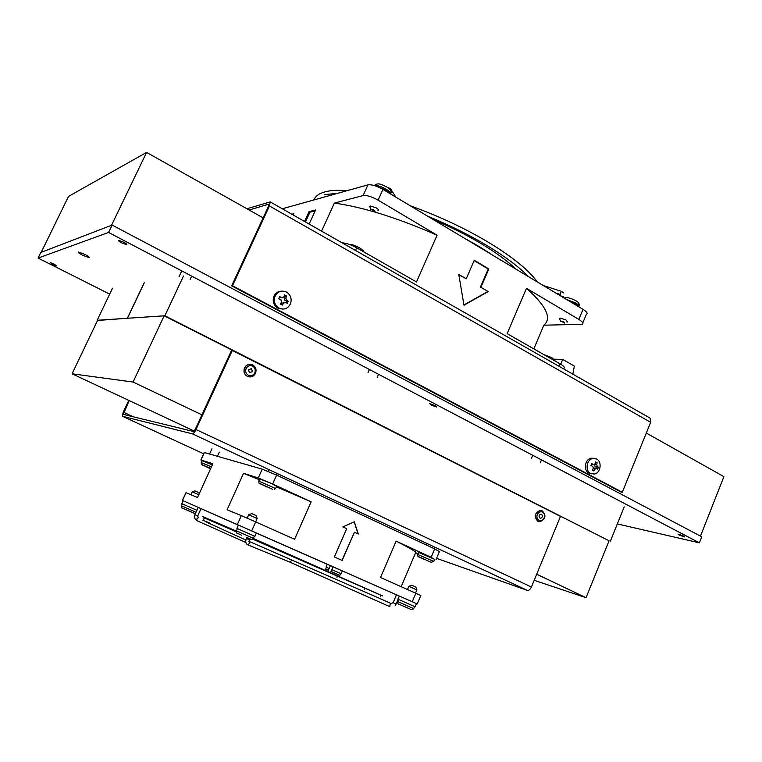<?xml version="1.0" encoding="UTF-8"?>
<svg xmlns="http://www.w3.org/2000/svg" width="762" height="762" viewBox="0 0 762 762"><rect width="100%" height="100%" fill="white"/><g stroke="black" fill="none" stroke-linecap="round" stroke-linejoin="round"><path stroke-width="1.14" d="M534.191 580.301L586.045 597.703L536.696 574.205M201.93 414.833L133.064 382.048L72.066 373.799L194.196 431.044M133.064 382.048L164.163 315.811L97.631 320.259L72.066 373.799M586.045 597.703L609.067 540.772L164.163 315.811M650.081 418.128L650.653 422.3L622.306 492.262L620.935 491.995L231.667 285.845L268.538 206.235L268.719 204.178L249.155 209.998M622.306 492.262L232.496 285.74L231.667 285.845M232.496 285.74L269.424 205.969L270.205 201.901L246.945 208.759M129.207 400.583L123.292 414.347L193.462 431.492L195.262 429.33L231.515 350.434L232.315 350.463L560.489 516.369L531.419 587.026C530.228 589.512 528.847 590.626 527.275 590.359L436.578 558.346M527.275 590.359L192.386 433.835C193.396 433.768 194.605 432.33 196.005 429.501L232.315 350.463M192.386 433.835L122.339 416.223L123.215 412.213L128.768 400.374M609.067 540.772L164.849 315.773L127.464 318.268L144.304 282.721M144.189 282.74L127.349 318.268L97.536 320.459M164.849 315.773L183.518 275.996M624.221 506.863L610.381 541.106M97.184 320.288L112.519 288.169M559.146 366.37L560.175 363.912L507.13 333.651L526.485 288.312L578.825 319.411C582.673 321.812 583.797 323.44 582.197 324.279L543.839 325.203L533.829 348.882M304.543 221.447L309.02 211.674L315.592 209.979L309.153 224.076M321.593 231.153L334.356 203.092L363.131 195.558L367.96 184.861L282.283 208.778M291.865 214.227L293.884 213.703L293.275 215.036M342.205 242.888C345.919 242.973 350.739 244.612 356.664 247.812L355.483 250.441M488.223 291.589L463.972 305.229L458.772 274.406L466.239 278.759L474.269 260.28L488.852 268.919L480.898 287.312L488.223 291.589L480.898 287.312M578.825 319.411L583.035 309.362L382.943 189.395C376.618 185.88 371.618 184.366 367.96 184.861M382.943 189.395L378.104 200.149L437.083 235.191L416.49 281.94L356.664 247.812M560.175 363.912C564.08 366.246 565.271 367.732 563.747 368.389L563.547 368.875M526.485 288.312C546.344 306.057 552.126 318.354 543.839 325.203M583.035 309.362C586.864 311.782 587.978 313.439 586.369 314.325L582.806 322.84M315.192 210.855L309.934 212.198L309.02 211.674M309.934 212.198L305.467 221.971M378.104 200.149C371.761 196.644 366.77 195.12 363.131 195.558M437.083 235.191C397.364 217.799 363.122 207.093 334.356 203.092M463.925 304.962L487.642 291.627M480.317 287.35L488.261 268.986L488.852 268.919M488.261 268.986L474.135 260.604M458.848 274.834L466.239 278.759M204.254 452.504L262.233 469.135L276.616 475.126L434.702 548.907L439.426 551.621L435.988 559.727M434.55 559.499L431.13 557.317L434.702 548.907M334.366 556.955L346.7 528.676L342.814 526.885L354.349 521.799L358.302 533.991L354.444 532.219L342.176 560.432L334.366 556.955M276.616 475.126L272.644 484.003L311.134 501.806L294.599 539.248L255.689 521.922L251.679 530.885L412.261 601.751L415.871 593.255L380.514 577.51L396.145 541.134L431.13 557.317M272.644 484.003L258.27 477.955L262.233 469.135M204.473 452.323L200.977 459.991L212.884 463.725L197.51 497.481L186.014 492.719L182.48 500.453L237.334 524.57L241.335 515.645L227.105 509.749L243.535 473.335L258.27 477.955M200.977 459.991L201.978 460.791M396.469 594.817L256.346 533.057M238.373 525.123L201.035 508.645L197.729 515.903L196.777 515.503L194.92 514.664L198.225 507.397L201.035 508.635M415.871 593.255L420.805 595.541L417.243 603.952L399.24 596.017M418.033 553.622L415.614 552.755L401.136 586.692M230.353 521.513L196.196 506.482M360.578 578.949L292.884 549.154M415.614 552.755C417.147 552.336 410.651 548.459 396.145 541.134M354.444 532.219L341.986 560.356M354.197 521.865L358.102 533.895M251.679 530.885L237.334 524.57M241.335 515.645L255.689 521.922M243.535 473.335L259.375 479.746M276.358 486.823L311.134 501.806M417.243 603.952L412.261 601.751M182.48 500.453L183.156 500.758L181.823 503.653L196.872 510.292L198.225 507.397L183.156 500.748M182.356 500.405L186.014 492.719M376.971 186.48L386.029 190.157L390.582 193.967M569.1 301.009L575.643 303.933L579.063 306.981M254.441 543.716L377.99 597.684M291.713 560.356L289.951 562.156L247.412 544.678M398.135 599.294L396.116 604.009L393.106 602.685L396.478 594.798L398.726 595.789M327.231 564.328L326.022 567.09L329.127 568.471M342.271 570.967L341.071 573.729L331.794 569.652M298.199 551.421L220.561 517.198M256.384 532.971L254.899 536.305L236.906 528.371M416.443 603.599L415.1 606.762L410.861 604.923L397.897 599.17L399.345 596.055M377.952 210.55L378.038 210.531C378.905 210.074 378.247 209.159 376.066 207.769L370.132 205.94L370.008 207.14M371.132 209.217L375.047 211.522C375.037 210.455 373.732 209.683 371.132 209.217M566.928 322.05L567.461 321.964L566.08 320.011L560.232 318.097L559.413 318.468L559.679 319.059M561.07 321.078L564.413 323.05C564.909 322.364 563.785 321.707 561.07 321.078M328.327 570.309L325.669 569.1L325.755 570.395M340.624 573.538L339.842 575.358L330.994 571.49M254.356 536.086L253.384 538.277L248.06 535.981L236.42 530.828L237.43 528.628M247.183 518.17L248.717 514.76L257.204 518.541M248.774 514.788L251.66 513.578L254.708 514.902L256.127 515.579L257.185 518.503M550.583 358.435L553.383 360.035M357.53 248.307L360.807 250.174M202.025 460.686L212.36 464.887M211.493 466.792L201.158 462.572M210.75 468.42L202.406 464.839L210.598 468.754M196.034 512.226L181.413 505.778L182.289 503.863M190.938 494.757L192.253 491.871L198.768 494.728M192.3 491.89L194.843 490.852L198.806 492.614L199.215 493.747M259.756 478.898L271.51 483.565L276.568 486.356L275.692 488.318M275.596 488.528L258.775 481.07M272.596 489.318L260.252 483.632L272.596 489.318M418.576 552.355L434.607 559.356L433.807 561.251M431.302 562.251L433.702 561.413L417.69 554.412M430.463 562.032L419.557 557.003L430.463 562.032M414.585 606.552L413.709 608.628L397.612 601.523M408.842 586.359L416.928 589.912M408.899 586.349L411.594 585.206L414.785 586.588L415.862 587.092L416.909 589.874M410.432 609.209L399.374 604.371M286.436 292.027C281.083 289.951 277.178 291.627 274.73 297.066C273.615 301.876 275.072 305.572 279.082 308.143C284.169 310.144 287.988 308.648 290.551 303.647C291.998 298.685 290.627 294.808 286.436 292.027M282.816 309.105L277.949 308.219C273.939 305.657 272.491 301.971 273.606 297.17C274.968 293.475 277.511 291.475 281.226 291.17M286.56 295.989L285.864 298.056L286.55 300.19L288.265 301.266L287.303 303.371L285.598 302.295L283.607 303.009L282.397 305.114L280.406 304.057L281.616 301.942L280.921 299.799L278.692 298.771L279.654 296.656L281.883 297.694L283.874 296.99L284.569 294.923L286.56 295.989L285.14 296.123L284.197 298.199L284.883 300.333L286.845 301.381L286.245 302.695M283.607 303.009L281.94 303.133L281.311 304.524M288.265 301.266L286.845 301.381M284.331 295.685L285.14 296.123M279.349 297.37L281.883 297.694M284.712 302.847L283.931 302.428L282.702 303.076M286.55 300.19L284.883 300.333M285.864 298.056L284.197 298.199M283.035 297.066L283.874 296.99M596.598 458.991L592.722 458.467C586.492 459.524 584.93 470.859 590.655 473.488L594.293 474.04C600.637 473.212 602.399 461.705 596.598 458.991M591.483 473.85L588.988 473.202C583.263 470.573 584.825 459.257 591.045 458.21L593.96 458.324M597.141 462.715L596.741 464.649L597.265 466.487L598.418 467.249L597.637 469.135L596.484 468.382L594.922 469.106L593.779 470.926L592.236 470.097L593.379 468.287L592.855 466.439L590.95 465.563L591.731 463.667L593.636 464.544L595.198 463.829L595.598 461.886L597.141 462.715L595.503 462.458M594.922 469.106L593.074 468.801M598.418 467.249L596.341 466.906L595.789 468.268M596.484 468.382L594.046 467.982L593.217 468.563M594.417 463.982L594.827 466.096L596.341 466.906M597.265 466.487L594.827 466.096M596.741 464.649L594.303 464.258M591.531 464.21L593.636 464.544M249.517 372.751L252.451 371.57L251.403 368.618L248.441 369.856L249.517 372.751M247.345 376.38C244.412 374.58 243.392 371.951 244.297 368.484C245.459 365.703 247.479 364.312 250.355 364.322M246.107 368.503C247.679 365.846 249.822 365.046 252.546 366.103C255.041 367.57 255.794 369.818 254.794 372.866C253.27 375.514 251.127 376.314 248.364 375.275C245.85 373.685 245.097 371.427 246.107 368.503M539.953 518.103L540.715 518.255C542.668 517.293 542.935 515.998 541.506 514.36L540.734 514.207C538.782 515.179 538.524 516.474 539.953 518.103M537.839 521.246C533.876 516.769 534.572 513.169 539.944 510.445L541.306 510.55M537.277 514.502C538.563 512.074 540.287 511.264 542.449 512.074C544.43 513.255 545.001 515.217 544.173 517.96C542.925 520.37 541.201 521.189 539.01 520.389C537.019 519.093 536.438 517.131 537.277 514.502M111.519 225.295L146.599 152.4L68.504 196.425L41.215 252.317M700.468 536.124L723.9 476.631L646.29 433.045M146.599 152.4L263.147 217.865M82.563 255.194L88.935 257.613C89.811 257.394 88.487 256.337 84.963 254.441L78.562 252.012C77.695 252.241 79.029 253.308 82.563 255.194M52.902 264.509L56.626 265.938L54.15 264.119L50.425 262.69L52.902 264.509M678.999 534.962L684.667 536.943L683.676 536.019L677.999 534.048L678.999 534.962M431.34 405.165L436.626 407.041L435.054 405.565L429.758 403.679L431.34 405.165M121.739 242.897L126.578 244.707C127.387 244.535 126.473 243.716 123.815 242.24L118.958 240.43C118.148 240.601 119.072 241.421 121.739 242.897M617.325 523.932L699.392 542.849L108.566 232.439L38.1 258.08L109.671 294.122M38.1 258.08L40.843 252.46L112.119 225.066L108.566 232.439M112.119 225.066L701.773 536.81L699.392 542.849M554.088 359.188L562.737 359.426L560.718 364.226M562.737 359.426L574.329 366.074L572.862 374.171M269.424 205.969L650.653 422.3M531.419 587.026L196.005 429.501M203.664 453.79L122.406 416.243L203.664 453.79M123.701 412.328L133.35 416.804M335.08 567.747L256.356 533.029L335.08 567.747M393.935 593.703L369.751 582.997M561.632 291.455L560.775 292.36L560.584 294.494M390.42 190.348L390.382 188.433L387.791 187.652M561.223 296.228L563.689 296.656L563.985 297.932M247.279 544.63L249.517 543.649L249.031 541.477M391.154 603.533L390.011 604.914L389.792 606.676M245.831 542.477L196.882 520.646L196.891 518.912L198.234 517.741L197.729 515.912M250.146 539.001L249.726 539.953L246.574 538.563M393.106 602.685L391.125 603.514L377.952 597.656M374.437 185.604C377.419 185.299 381.343 186.509 386.22 189.233C389.449 191.243 391.001 192.881 390.877 194.148M566.557 299.485L575.72 303.009C578.263 304.59 579.32 305.8 578.901 306.667M246.469 537.448C251.717 539.744 251.803 539.744 246.707 537.467C253.108 539.829 249.965 539.982 253.355 538.286M182.613 508.187L193.739 513.064M252.651 364.931C248.926 363.579 246.174 364.769 244.383 368.494C243.478 371.961 244.488 374.59 247.431 376.39C250.955 377.695 253.651 376.638 255.527 373.218C256.67 369.694 255.746 366.941 252.746 364.979M542.268 510.892L540.067 510.473C534.695 513.197 534 516.798 537.962 521.275L540.02 521.703C545.649 519.141 546.43 515.55 542.353 510.921L539.944 510.445M270.205 201.901L650.224 418.205M204.349 452.295L200.844 459.953M427.558 216.141C449.256 225 469.24 234.906 487.518 245.859C505.568 256.813 519.208 267.071 528.437 276.625M464.325 238.192L479.831 246.926L493.662 255.775M337.385 193.396L324.431 194.605M347.253 190.643C331.889 189.605 325.679 191.376 321.802 192.976C318.516 193.958 315.754 196.32 313.534 200.054M410.337 205.816C438.741 215.979 465.087 228.324 489.385 242.868C513.017 257.337 529.009 270.377 537.381 281.988M563.861 293.037L561.499 291.351L543.392 285.588M395.869 197.139L390.63 188.814M433.473 219.694C450.885 227.047 466.954 235.144 481.67 243.964C496.233 252.774 507.692 261.185 516.064 269.205M561.203 296.275L560.508 294.523M560.432 294.494L555.746 292.999M252.441 539.048L382.619 595.941C381.476 595.189 380.838 595.465 380.714 596.779M253.241 538.429L377.657 593.703M253.108 538.563L348.853 581.015M263.919 543.801L320.335 568.452M252.803 538.829L337.252 575.967L336.909 577.51M253.013 538.658L334.556 574.71M252.574 538.982L365.198 588.274L364.379 589.588M253.175 538.505L361.559 586.607M277.835 549.878L307.915 563.251M278.492 550.174L306.229 562.242M236.353 531.171L221.885 525.428M222.123 525.532L236.344 531.733M263.519 543.63L304.695 561.737M236.344 531.314L234.706 531M234.982 531.124L236.334 531.619M252.679 538.915L317.363 567.5M236.372 531.057L203.806 517.027C201.94 516.284 202.225 516.512 204.683 517.703L205.759 518.455M209.96 523.103L202.863 520.332L203.616 519.046L205.492 518.417L236.363 531.905M206.673 522.218L246.031 540.096M249.193 541.506L254.708 543.811M330.337 565.69L327.879 571.338M247.012 537.591L246.574 538.572C245.231 540.81 245.45 542.82 247.221 544.601M238.401 525.037L236.906 528.39M389.773 606.666L290.055 562.194M333.013 566.871L330.546 572.529M248.812 541.344L249.726 539.963M395.221 605.419L396.116 604.018M196.796 520.608C194.291 518.389 193.662 516.417 194.92 514.674M532.733 455.285L531.485 458.276M541.477 459.877L540.229 462.858M369.399 369.475L368.008 372.637M378.543 374.285L377.161 377.428M181.766 270.891L179.003 276.768M191.672 276.101L190.1 279.444M374.285 185.557C378.333 182.051 381.962 184.871 386.515 186.804C390.458 189.519 391.887 191.729 390.811 193.434M370.904 209.388L369.665 206.283M564.432 298.209C565.823 296.866 569.557 297.656 575.653 300.571C578.672 302.362 579.768 304.143 578.949 305.914M560.661 321.269L559.413 318.468M326.46 567.29L325.669 569.119M338.69 576.139L339.823 575.358M241.745 535.276C234.001 531.381 237.906 534.943 236.42 530.828M257.146 518.522L255.641 521.894M543.878 354.616L551.888 357.673L555.374 361.169M349.644 244.545C350.825 244.04 354.044 245.088 359.312 247.688C362.683 249.879 364.207 251.298 363.884 251.927M202.092 460.543L201.225 462.439C201.778 465.668 199.301 463.229 209.036 468.087M211.941 448.732L209.626 453.819M219.304 452.133L217.494 456.114M194.396 513.217L195.71 512.94M182.375 508.063C181.918 508.378 181.594 507.616 181.413 505.778M259.852 478.679L258.87 480.87M268.957 469.621L268.167 471.392M258.832 480.86C259.29 484.746 257.28 481.984 266.91 486.994M274.358 489.328L275.558 488.518M277.282 473.516L276.568 475.107M418.643 552.183L417.767 554.25M427.082 543.525L426.434 545.049M417.728 554.241C417.862 557.698 417.252 555.727 424.786 559.689M434.997 547.23L434.359 548.745M398.488 599.456L397.602 601.542M408.851 586.33L407.489 589.521M397.593 601.532C397.697 603.523 398.193 604.409 399.059 604.19M410.623 609.276C411.213 610.01 412.232 609.8 413.68 608.648M416.881 589.893L415.519 593.093M274.73 297.066L273.606 297.17M592.722 458.467L591.045 458.21M595.312 469.068L593.131 468.706M244.297 368.484L244.383 368.494C246.212 364.779 248.983 363.598 252.717 364.95C255.775 366.893 256.718 369.646 255.527 373.218"/></g></svg>
